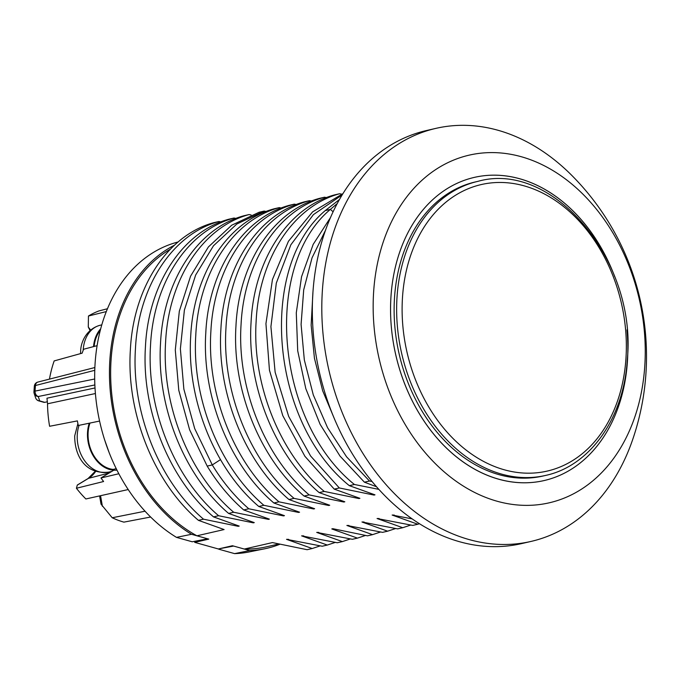 <?xml version="1.0" encoding="UTF-8"?>
<svg xmlns="http://www.w3.org/2000/svg" width="679" height="679" viewBox="0 0 679 679"><rect width="100%" height="100%" fill="white"/><g stroke="black" fill="none" stroke-linecap="round" stroke-linejoin="round"><path stroke-width="1.02" d="M627.379 362.026A155.55 116.372 -103 0 1 544.066 480.571A155.55 116.372 -103 0 1 391.019 295.934A155.55 116.372 77 0 1 474.332 177.389A155.55 116.372 77 0 0 391.206 325.436A155.55 116.372 77 0 0 498.692 479.213A155.55 116.372 77 0 0 544.066 480.571A155.55 116.372 77 0 0 626.963 329.858A155.55 116.372 77 0 1 627.379 362.026M614.741 276.718A155.55 116.372 77 0 0 474.332 177.389A155.55 116.372 77 0 1 519.707 178.747A155.55 116.372 77 0 1 614.741 276.718M477.897 181.352L475.385 181.938A150.882 112.875 77 0 0 394.567 296.927A150.882 112.875 -103 0 0 543.022 476.021L545.534 475.444A150.882 112.875 -103 0 1 397.079 296.35A150.882 112.875 77 0 1 477.897 181.352C553.173 159.921 637.377 261.551 627.277 359.904C623.823 417.958 590.144 465.938 545.534 475.444M170.429 249.134A157.884 118.112 -103 0 0 111.509 391.732A157.884 118.112 -103 0 0 196.918 535.799L208.792 539.118L194.712 542.36L218.349 548.971L232.43 545.729L244.304 549.048A157.884 118.112 -103 0 0 266.457 546.816L278.772 543.981M194.712 542.36L194.788 541.29M196.918 535.799L224.104 529.552L198.438 520.352L203.522 519.189L238.185 526.31L235.613 524.909M378.806 489.355L354.404 484.483L349.32 485.655L374.986 494.847L373.985 495.076L339.313 487.955L334.238 489.126L359.904 498.318L358.894 498.547L324.231 491.426L319.147 492.598L344.813 501.789L343.803 502.019L309.14 494.898L304.056 496.06L329.722 505.252L328.721 505.49L294.049 498.369L288.965 499.532L314.632 508.724L313.63 508.961L278.959 501.832L273.883 503.003L299.549 512.195L298.539 512.424L263.876 505.303L258.792 506.475L284.459 515.667L283.449 515.896L248.786 508.775L243.702 509.946L269.368 519.138L268.366 519.367L233.695 512.246L228.611 513.417L254.277 522.609L253.275 522.838L218.604 515.717L213.529 516.889L239.195 526.081L238.185 526.31M376.472 486.741L364.411 482.183L369.495 481.012L371.999 481.487M412.094 518.875L392.148 515.047L417.814 524.239L412.739 525.41L377.066 518.518L402.732 527.71L397.648 528.882L361.975 521.99L387.641 531.182L382.557 532.353L346.884 525.461L372.55 534.653L367.466 535.824L332.803 528.695L331.793 528.933L357.46 538.124L352.384 539.287L316.711 532.404L342.377 541.596L337.293 542.759L301.62 535.867L327.286 545.059L322.202 546.23L286.53 539.338L312.196 548.53L307.112 549.701L272.449 542.58L244.304 549.048M497.155 501.246A178.365 133.44 77 0 0 644.719 366.872A178.365 133.44 77 0 0 521.243 156.713A178.365 133.44 -103 0 0 373.688 291.087A178.365 133.44 -103 0 0 497.155 501.246M435.969 128.356A211.941 158.555 -103 0 0 322.695 330.062A211.941 158.555 -103 0 0 469.155 539.584A211.941 158.555 77 0 0 530.97 541.443A211.941 158.555 77 0 0 632.769 439.296A256.662 256.662 0 0 0 572.159 175.768A211.941 158.555 77 0 0 497.783 130.207A211.941 158.555 -103 0 0 435.969 128.356L426.488 130.529A211.941 158.555 -103 0 0 313.223 332.243A211.941 158.555 -103 0 0 459.683 541.766A211.941 158.555 77 0 0 521.497 543.624L530.97 541.443M373.985 495.076L371.413 493.675M358.894 498.547L356.322 497.147M394.253 515.064L392.148 515.047M343.803 502.019L341.231 500.618M328.721 505.49L326.141 504.081M379.162 518.535L377.066 518.518M364.071 522.007L361.975 521.99M313.63 508.961L311.058 507.553M348.981 525.478L346.884 525.461M298.539 512.424L295.968 511.024M333.898 528.941L331.793 528.933M283.449 515.896L280.877 514.495M318.807 532.412L316.711 532.404M268.366 519.367L265.786 517.967M303.717 535.884L301.62 535.867M253.275 522.838L250.695 521.438M288.626 539.355L286.53 539.338M369.495 481.012L346.596 456.848L327.575 427.702L313.282 394.915L304.328 359.946L301.086 324.401L303.7 289.865L312.009 257.918L325.631 230.003M354.404 484.483C275.318 420.819 262.866 266.066 330.359 209.395L337.319 203.479M341.622 194.135L339.636 193.736L334.552 194.898C288.295 207.358 253.971 259.573 251.052 322.55C246.986 385.214 274.605 454.743 319.147 492.598M326.531 197.606L324.545 197.207L319.461 198.37C273.213 210.829 238.881 263.045 235.961 326.022C231.895 388.685 259.522 458.215 304.056 496.06M311.449 201.077L309.454 200.678L304.37 201.841C258.122 214.301 223.79 266.516 220.879 329.493C216.813 392.156 244.432 461.686 288.965 499.532M296.358 204.54L294.363 204.141L289.288 205.313C243.031 217.772 208.708 269.987 205.788 332.965C201.722 395.628 229.341 465.157 273.883 503.003M281.267 208.012L279.281 207.613L274.197 208.784C227.94 221.244 193.617 273.459 190.697 336.436C186.632 399.091 214.25 468.629 258.792 506.475M266.176 211.483L264.19 211.084L259.106 212.255L231.692 225.224L208.385 246.961L190.57 276.192L179.315 311.228L175.292 350.024L178.789 390.315L189.619 429.773L207.197 466.1L212.281 464.928L194.703 428.61L183.865 389.152L180.376 348.853L184.391 310.057L195.654 275.029L213.469 245.79L236.776 224.053L264.19 211.084M251.094 214.954L249.1 214.556L244.016 215.727C197.767 228.186 163.435 280.393 160.524 343.379C156.459 406.034 184.077 475.572 228.611 513.417M236.003 218.426L234.009 218.027L228.933 219.198C182.676 231.658 148.345 283.864 145.433 346.85C141.368 409.505 168.986 479.043 213.529 516.889M220.913 221.897L218.927 221.498L213.843 222.661C167.586 235.121 133.262 287.336 130.343 350.313C126.277 412.976 153.895 482.506 198.438 520.352M350.432 538.922L342.377 541.596M335.35 542.394L327.286 545.059M320.259 545.865L312.196 548.53M233.695 512.246C189.152 474.4 161.534 404.862 165.6 342.208C168.519 279.23 202.851 227.015 249.1 214.556M218.604 515.717C174.07 477.872 146.452 408.334 150.509 345.679C153.429 282.702 187.76 230.487 234.009 218.027M203.522 519.189C158.979 481.343 131.361 411.805 135.427 349.15C138.338 286.165 172.67 233.958 218.927 221.498M243.702 509.946C229.748 497.792 217.586 483.176 207.197 466.1M410.787 525.045L402.732 527.71M395.704 528.517L387.641 531.182M380.613 531.98L372.55 534.653M365.523 535.451L357.46 538.124M294.049 498.369C249.507 460.523 221.889 390.985 225.954 328.33C228.874 265.345 263.206 213.138 309.454 200.678M278.959 501.832C234.425 463.986 206.806 394.457 210.863 331.793C213.783 268.816 248.115 216.601 294.363 204.141M263.876 505.303C219.334 467.458 191.716 397.928 195.781 335.265C198.692 272.287 233.024 220.072 279.281 207.613M248.786 508.775C234.832 496.621 222.661 482.005 212.281 464.928L220.497 459.624M419.469 523.755L417.814 524.239M339.313 487.955L310.592 455.982L288.677 416.422L275.131 372.219L270.921 326.65L276.311 283.109L290.841 244.822L313.392 214.649L342.25 194.831M324.231 491.426C279.689 453.58 252.07 384.042 256.136 321.388C259.047 258.41 293.379 206.195 339.636 193.736M309.14 494.898C264.598 457.052 236.979 387.514 241.045 324.859C243.965 261.873 278.288 209.667 324.545 197.207M349.32 485.655C270.234 421.99 257.782 267.237 325.275 210.566L339.525 199.456M334.238 489.126L304.922 456.313L282.778 415.633L269.453 370.242L265.939 323.671L272.449 279.544L288.431 241.291L312.586 211.882L342.997 193.608M364.411 482.183L339.992 456.059L320.115 424.324L305.788 388.617L297.708 350.814L296.282 312.875L301.544 276.76L313.197 244.355L330.614 217.356M335.57 421.566L322.678 390.807L314.436 358.24L311.143 325.148L312.917 292.81M191.52 534.288L176.498 537.378L192.242 541.783L207.613 538.795L191.52 534.288A159.438 119.283 -103 0 1 109.803 384.815A159.438 119.283 -103 0 1 174.511 245.161M279.918 544.235A159.438 119.283 -103 0 1 264.504 548.827A159.438 119.283 -103 0 1 249.702 550.559L233.61 546.06L218.884 548.844M264.504 548.827L249.329 551.9A159.03 118.978 -103 0 1 234.603 553.631L218.859 549.226M176.498 537.378A159.03 118.978 -103 0 1 94.678 375.309A159.03 118.978 -103 0 1 178.059 241.987L178.11 241.97M249.702 550.559L234.603 553.631M145.043 511.219L112.222 517.763A110.083 82.354 77 0 0 123.892 522.134L150.628 517.025M99.601 495.908L101.027 504.149L112.222 517.763M107.477 308.733L99.015 310.906A110.083 82.354 77 0 0 88.457 316.015L88.287 327.032L90.069 330.537M106.331 311.576L88.457 316.015M49.465 379.111A110.083 82.354 77 0 1 54.167 360.922L82.117 353.173A110.847 82.923 -103 0 1 83.619 349.244L97.105 345.662M99.575 421.056L78.28 425.495A110.847 82.923 -103 0 1 77.381 420.895L49.601 426.276A110.083 82.354 77 0 1 47.522 403.793L95.4 393.531M109.107 473.034L88.516 478.33A3.887 2.504 58.8 0 0 88.075 478.517L77.33 485.018L76.413 488.26L103.598 481.513A110.847 82.923 -103 0 1 100.976 477.957L118.817 473.747M76.413 488.26A110.083 82.354 77 0 0 85.868 498.963L128.187 489.551M113.8 470.199L100.976 477.957M94.873 367.526L37.829 382.082A4.668 3.471 75.7 0 0 35.452 385.511A4.668 1.231 -175 0 0 34.34 386.198A4.668 1.231 -175 0 0 34.349 386.326M94.687 379.001L35.062 391.104A128.331 96.002 77 0 1 35.452 385.511L94.763 370.318M47.454 401.781L44.738 402.333L39.705 400.924A4.668 4.507 161.7 0 1 35.648 397.877A4.668 4.668 0 0 0 38.813 400.899A4.668 2.869 -74.4 0 0 39.705 400.924L38.245 396.511A4.668 3.514 78.5 0 1 35.062 391.104A4.668 1.103 -177 0 0 33.95 391.749A4.668 1.103 -177 0 0 33.967 391.859A4.668 4.507 161.7 0 0 38.245 396.511L94.856 384.959M47.522 403.793L46.978 398.2L95.009 387.955M44.738 402.333A4.668 2.869 105.6 0 1 43.846 402.308L38.813 400.899M94.152 346.451A31.107 23.273 -103 0 1 100.305 330.325M116.236 468.697L113.232 469.393A31.107 23.273 -103 0 1 89.984 423.059M109.37 453.224L104.422 439.254M93.532 346.613A31.888 23.858 -103 0 1 100.713 328.755M116.941 470.114A31.888 23.858 77 0 1 87.566 431.92A31.888 23.858 -103 0 1 89.255 423.212M625.911 359.047A146.995 109.973 -103 0 1 504.302 469.792A146.995 109.973 -103 0 1 402.545 296.596A146.995 109.973 77 0 1 524.154 185.859A146.995 109.973 77 0 1 625.911 359.047M325.275 210.566L330.359 209.395L333.134 211.806M102.393 506.288L100.551 495.695M90.638 330.053L88.287 327.032M77.228 485.162L88.516 478.33A34.408 25.743 77 0 0 95.705 471.362M83.186 350.33A31.888 23.858 -103 0 1 83.237 349.507A31.888 23.858 -103 0 1 100.314 325.207L101.799 324.868M77.898 423.637L74.715 435.833C74.478 453.878 83.856 474.799 108.682 472.134A31.888 23.858 -103 0 1 77.304 434.28A31.888 23.858 -103 0 1 79.078 425.334M37.829 382.082A4.668 4.668 0 0 0 34.34 386.198L33.95 391.749A4.668 4.668 0 0 0 34.179 393.464L35.648 397.877M88.075 478.517L95.315 471.218M80.555 353.606L80.648 351.06C80.86 341.732 86.759 328.763 100.314 325.207M108.682 472.134L111.78 471.421"/></g></svg>
